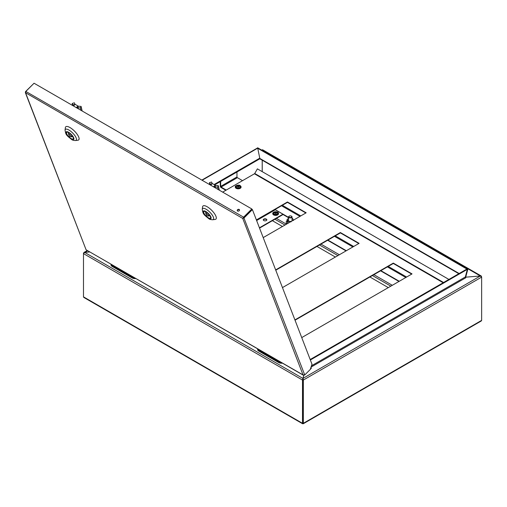 <?xml version="1.0" encoding="UTF-8"?>
<svg xmlns="http://www.w3.org/2000/svg" width="507" height="507" viewBox="0 0 507 507"><rect width="100%" height="100%" fill="white"/><g stroke="black" fill="none" stroke-linecap="round" stroke-linejoin="round"><path stroke-width="0.76" d="M259.311 159.09L259.812 158.811M89.828 251.947L83.991 252.435L83.649 253.215M303.224 423.77L481.295 320.956L481.65 320.367L481.65 277.114L303.344 380.054L303.344 423.307L302.939 423.072L302.939 379.819L303.344 380.054L303.066 378.336L303.769 375.364L302.502 380.054L83.484 253.608L83.484 253.12M465.477 277.544L466.218 277.12L480.3 276.011L481.65 277.114L481.257 276.011L480.528 275.973L466.193 277.133M262.195 160.187L262.195 171.632M262.227 171.651L262.227 160.206M89.853 251.96L84.612 252.372L83.484 253.608L83.484 296.855L83.839 297.451L302.628 423.77M302.913 379.819L302.502 380.054L302.502 423.307L302.913 423.072L303.009 378.463L84.612 252.372M302.926 423.548L302.502 423.307L303.344 423.307L302.926 423.548L302.913 423.072M480.528 276.081L262.632 150.173M262.03 150.3L262.125 149.882M465.502 277.532A1.153 0.665 120 0 1 465.375 277.101L465.787 276.866A0.577 0.33 120 0 0 466.193 277.101L465.787 276.866L467.86 269.135L257.695 147.797L257.296 148.069M465.318 277.069L467.353 269.312M466.89 269.04L257.74 148.291M257.341 148.063L201.83 180.093M467.454 269.369L467.86 269.135M302.939 379.819L303.066 378.336L480.3 276.011M84.834 252.353L87.673 250.699M311.051 367.093L465.724 277.798A0.577 0.33 60 0 1 465.331 276.98L311.475 365.807M310.183 359.514L466.985 268.983L467.378 269.331L465.331 276.98M310.36 359.989L467.378 269.331M257.315 148.057L257.714 148.158L259.761 158.171A1.153 0.665 60 0 1 259.546 158.957L214.645 184.884M257.714 148.158L202.116 180.258M220.272 181.633L220.272 186.132A1.153 0.665 -120 0 0 221.09 187.546L225.849 190.296M242.542 180.657L237.371 177.672A0.577 0.33 60 0 1 236.965 176.962L220.678 186.367A0.577 0.33 -120 0 0 221.09 187.07L226.261 190.055M236.965 171.993L236.965 176.962M220.678 186.367L220.678 181.398M257.575 348.797A4.031 2.326 -0 0 0 258.747 350.324L278.698 361.846A4.031 2.326 -0 0 0 281.353 362.524M282.475 363.17A4.031 2.326 180 0 1 278.698 362.549L278.698 361.846M258.747 350.324L258.747 351.034L278.698 362.549M258.747 351.034A4.031 2.326 180 0 1 257.569 349.386L257.569 348.791M291.417 216.159A1.73 0.995 180 0 1 291.525 216.223A1.73 0.995 180 0 1 292.032 216.926A1.73 0.995 180 0 1 290.302 217.921A1.73 0.995 180 0 1 288.578 216.926A1.73 0.995 180 0 1 289.085 216.223A1.73 0.995 180 0 1 289.193 216.159M290.764 215.906A1.439 0.83 0 0 0 289.288 216.102A1.439 0.83 0 0 0 289.288 217.281A1.439 0.83 0 0 0 291.322 217.281A1.439 0.83 0 0 0 291.322 216.102A1.439 0.83 0 0 0 290.764 215.906M112.174 265.7L112.174 266.409A4.031 2.326 180 0 1 110.995 264.762L110.995 264.166A4.031 2.326 -0 0 0 112.174 265.7L132.124 277.221A4.031 2.326 -0 0 0 134.78 277.899M135.901 278.546A4.031 2.326 180 0 1 132.124 277.925L132.124 277.221M112.174 266.409L132.124 277.925M288.578 217.364L275.434 209.778A1.039 0.596 120 0 0 274.914 209.828L268.235 213.681A1.039 0.596 120 0 0 267.829 214.055M388.305 287.608L369.901 276.987M335.374 257.049L316.97 246.427M282.443 226.496L272.392 220.691M256.555 220.355L266.821 214.429A0.634 0.368 60 0 1 267.138 214.461L256.624 220.526M259.546 228.106L282.976 214.575L282.976 214.201L275.282 209.759L267.138 214.461M263.304 220.032A1.787 1.033 180 0 1 265.06 219.189A1.787 1.033 180 0 1 266.815 220.032M263.798 220.57A1.787 1.033 180 0 1 263.272 219.842A1.787 1.033 180 0 1 265.06 218.809A1.787 1.033 180 0 1 266.847 219.842A1.787 1.033 180 0 1 265.744 220.792A1.787 1.033 180 0 1 263.798 220.57M259.426 227.795L282.976 214.201M278.52 213.612A2.877 1.66 180 0 1 278.527 213.732A2.877 1.66 180 0 1 275.643 215.393A2.877 1.66 180 0 1 272.766 213.732A2.877 1.66 180 0 1 272.772 213.612M277.139 212.477A2.015 1.166 180 0 1 277.05 214.093A2.015 1.166 180 0 1 274.243 214.093A2.015 1.166 180 0 1 274.154 212.477A2.782 2.782 0 0 1 277.139 212.477M276.036 213.105L275.89 212.262A2.782 0.646 -87.1 0 0 275.738 212.072A2.668 2.383 158.9 0 0 275.149 212.129L275.345 212.896L275.028 212.477A2.782 2.484 158.9 0 0 274.363 212.756L274.464 213.098A2.782 1.927 -13 0 1 275.143 212.864L275.555 213.548A2.668 1.844 -13 0 1 276.144 213.491A2.782 0.646 -87.1 0 0 276.074 212.908L275.922 213.504M275.89 212.262L276.068 212.883M276.258 212.756L276.258 212.756A2.782 1.927 -13 0 1 276.93 212.864A2.668 0.621 -87.1 0 0 276.828 212.522A2.782 2.484 158.9 0 0 276.15 212.37M275.117 212.87L275.219 212.332M275.776 212.997L275.282 212.623M275.738 212.072L275.656 212.585M222.674 192.128L254.444 173.781A0.577 0.33 120 0 0 254.736 173.483L257.398 168.863L448.898 279.427M282.469 287.596L359.114 243.347L340.381 232.536L275.65 269.908M263.203 237.606L306.184 212.788L287.456 201.976L256.39 219.911M301.735 337.592L412.039 273.907L393.312 263.095L294.916 319.904M358.785 243.537L340.381 232.909L275.77 270.212M305.854 212.978L287.456 202.35L256.504 220.222M411.716 274.097L393.312 263.469L295.036 320.209M287.456 202.35L287.456 201.976M340.381 232.909L340.381 232.536M393.312 263.469L393.312 263.095M304.454 375.091L303.034 374.914L303.382 375.243L86.051 249.767L303.034 374.914L304.745 374.958L310.29 369.426L311.995 364.222L252.41 209.6L252.004 209.366L242.739 218.435L244.184 217.807L252.41 209.6M243.74 217.528L251.966 209.321L251.827 208.96L34.058 83.23L25.832 91.437L25.724 93.142L86.025 249.628L25.35 92.623L242.739 218.435L243.601 217.167L243.049 218.124M251.827 208.96L243.601 217.167L25.832 91.437M237.352 210.842A1.21 0.894 158.9 0 1 238.024 209.841A1.21 0.894 158.9 0 1 239.323 209.797A1.21 0.894 158.9 0 1 239.551 209.993M239.184 209.435A1.21 0.894 158.9 0 1 239.513 209.803A1.21 0.894 158.9 0 1 238.702 211.07A1.21 0.894 158.9 0 1 237.251 210.671A1.21 0.894 158.9 0 1 237.77 209.549A1.21 0.894 158.9 0 1 239.184 209.435M25.35 92.623L25.546 91.577L33.868 83.421M310.607 368.456L311.203 367.86L311.342 368.221L310.366 369.197M311.203 367.86L310.867 367.664M215.158 219.442A9.215 3.181 -134.9 0 0 211.704 210.316A9.215 3.181 -134.9 0 0 202.585 206.837L202.268 209.283A7.656 2.643 45.1 0 1 206.121 209.239A7.656 2.643 45.1 0 1 212.509 215.475A7.656 2.643 45.1 0 1 212.712 219.753L215.158 219.442M208.269 217.744A4.607 1.591 -134.9 0 0 210.411 218.118A4.607 1.591 -134.9 0 0 208.282 213.732A4.607 1.591 -134.9 0 0 203.903 211.59A4.607 1.591 -134.9 0 0 204.714 214.429A4.607 1.591 -134.9 0 0 208.269 217.744M206.742 215.83L209.188 216.026L205.531 212.699L206.742 215.83M209.74 215.481L209.188 216.026M206.191 212.046L205.531 212.699M209.778 184.681L209.378 182.71L210.823 185.087L212.351 183.559L215.164 185.182L213.637 186.709L217.674 187.191L218.232 189.561M210.849 185.302L213.821 187.02M215.164 185.182L215.538 185.435L214.917 187.007L215.513 187.996M215.538 185.435L218.295 185.619L219.379 190.226M218.295 185.619L217.674 187.191M210.113 184.878L210.025 184.187L212.351 183.559M209.378 182.71L211.565 182.019L212.205 183.496M77.951 140.224A9.215 3.181 -134.9 0 0 74.491 131.104A9.215 3.181 -134.9 0 0 65.371 127.625L65.054 130.065A7.656 2.643 45.1 0 1 68.908 130.02A7.656 2.643 45.1 0 1 75.302 136.256A7.656 2.643 45.1 0 1 75.505 140.54L77.951 140.224M71.062 138.525A4.607 1.591 -134.9 0 0 73.198 138.899A4.607 1.591 -134.9 0 0 71.069 134.513A4.607 1.591 -134.9 0 0 66.69 132.378A4.607 1.591 -134.9 0 0 67.507 135.217A4.607 1.591 -134.9 0 0 71.062 138.525M69.529 136.611L71.981 136.814L68.325 133.487L69.529 136.611M72.526 136.269L71.981 136.814M68.977 132.834L68.325 133.487M72.571 105.469L72.171 103.491L73.61 105.868L75.144 104.341L77.958 105.963L76.43 107.49L80.461 107.972L81.025 110.349M73.642 106.083L76.614 107.801M77.958 105.963L78.332 106.216L77.71 107.788L78.3 108.777M78.332 106.216L81.088 106.4L82.166 111.008M81.088 106.4L80.461 107.972M72.907 105.659L72.818 104.968L75.144 104.341M72.171 103.491L74.352 102.801L74.998 104.277M241.059 187.051A2.877 1.66 180 0 1 241.066 187.165A2.877 1.66 180 0 1 238.189 188.826A2.877 1.66 180 0 1 235.311 187.165A2.877 1.66 180 0 1 235.318 187.051M239.678 185.911A2.015 1.166 180 0 1 239.589 187.533A2.015 1.166 180 0 1 236.788 187.533A2.015 1.166 180 0 1 236.699 185.911A2.782 2.782 0 0 1 239.678 185.911M238.626 186.589L238.531 185.53A2.668 2.408 -175.5 0 0 237.935 185.524A2.782 0.355 82.9 0 0 237.865 185.72L237.77 186.57M238.55 185.733L238.689 186.259M238.746 186.265L238.746 186.265A2.782 1.958 2.7 0 1 239.424 186.443L239.443 186.101A2.782 2.51 -175.5 0 0 238.765 185.873M237.827 186.348L237.827 186.38A2.782 0.355 82.9 0 0 237.846 186.963A2.668 1.876 2.7 0 1 238.442 186.975L238.512 186.392L238.372 186.95M237.707 186.246L237.631 185.847A2.782 2.51 -175.5 0 0 236.953 186.05A2.668 0.342 82.9 0 0 236.927 186.392A2.782 1.958 2.7 0 1 237.612 186.24M239.443 186.101L239.38 186.43M238.404 186.456L238.429 186.037L238.005 186.443M238.531 185.53L238.429 186.037M237.935 185.524L238.024 186.031M236.953 186.05L237.01 186.367M291.164 221.812L287.951 221.312L287.095 219.461L288.578 218.409A2.877 1.66 0 0 0 288.268 218.574A2.877 1.66 0 0 0 287.526 220.177A2.877 1.66 0 0 0 289.56 221.35A2.877 1.66 0 0 0 291.519 221.255M292.913 220.45A2.877 1.66 0 0 0 293.084 219.316A2.877 1.66 0 0 0 292.032 218.416M287.095 220.589A4.088 2.358 0 0 0 286.214 222.053L286.214 222.567A4.088 2.358 0 0 0 286.93 223.904M287.095 219.461L287.095 221.325L287.951 223.181L287.951 221.312M292.032 218.378L292.653 218.599L293.515 220.456M286.214 222.053A4.088 2.358 0 0 0 287.33 223.669M303.344 423.307L481.65 320.367M406.627 277.031L388.223 266.409M353.696 246.472L335.292 235.85M300.765 215.919L282.361 205.291M83.484 296.855L302.502 423.307M405.809 277.5L387.411 266.878M352.885 246.947L334.481 236.319M299.954 216.388L281.55 205.76M459.152 273.507L259.787 158.406M259.761 158.171L214.068 184.548M221.09 187.07L237.371 177.672M392.298 285.308L373.893 274.68M339.367 254.748L320.963 244.12M286.436 224.189L276.378 218.384M398.971 281.455L380.567 270.827M346.04 250.895L327.636 240.267M288.578 217.718L282.976 214.48M390.827 286.151L372.423 275.529M337.896 255.598L319.499 244.97M284.972 225.038L274.914 219.233M277.576 212.262A2.877 1.66 180 0 1 278.527 213.498A2.877 1.66 180 0 1 275.643 215.158A2.877 1.66 180 0 1 272.766 213.498A2.877 1.66 180 0 1 273.717 212.262M275.219 211.787A2.592 1.496 0 0 0 273.647 214.208A2.592 1.496 0 0 0 278.07 213.783A2.592 1.496 0 0 0 275.219 211.787M443.574 282.5L254.736 173.483M443.162 282.741L254.444 173.781M303.034 374.914L242.739 218.435M304.745 374.958L243.778 217.573M208.434 218.175A5.298 1.825 -134.9 0 0 209.759 215.063A5.298 1.825 -134.9 0 0 203.275 211.318A5.298 1.825 -134.9 0 0 208.434 218.175M71.227 138.962A5.298 1.825 -134.9 0 0 72.545 135.844A5.298 1.825 -134.9 0 0 66.062 132.105A5.298 1.825 -134.9 0 0 71.227 138.962M240.115 185.695A2.877 1.66 180 0 1 241.066 186.931A2.877 1.66 180 0 1 238.189 188.591A2.877 1.66 180 0 1 235.311 186.931A2.877 1.66 180 0 1 236.262 185.695M238.277 185.201A2.592 1.496 -0 0 0 235.901 187.4A2.592 1.496 -0 0 0 240.388 187.489A2.592 1.496 -0 0 0 238.277 185.201M481.257 276.011L262.55 149.736M259.723 158.761L458.816 273.704M87.331 250.509L83.991 252.435M288.578 216.926L288.578 221.077M292.032 216.926L292.032 220.957M399.275 281.277L380.871 270.649M346.344 250.718L327.94 240.096M278.527 213.732L278.527 213.498C277.234 212.046 279.972 212.642 275.193 211.73C273.52 212.091 272.709 212.674 272.766 213.498L272.766 213.732M276.074 212.858L275.916 213.441M212.712 219.753C210.722 219.639 209.454 219.309 208.909 218.764C203.199 214.195 203.034 213.979 202.268 209.283M75.505 140.54C73.515 140.426 72.248 140.09 71.702 139.545C65.986 134.982 65.821 134.761 65.054 130.065M241.066 187.165L241.066 186.931C240.495 185.562 239.57 184.966 238.284 185.15C235.964 185.505 234.969 186.094 235.311 186.931L235.311 187.165M238.512 186.373L238.379 186.931"/></g></svg>
